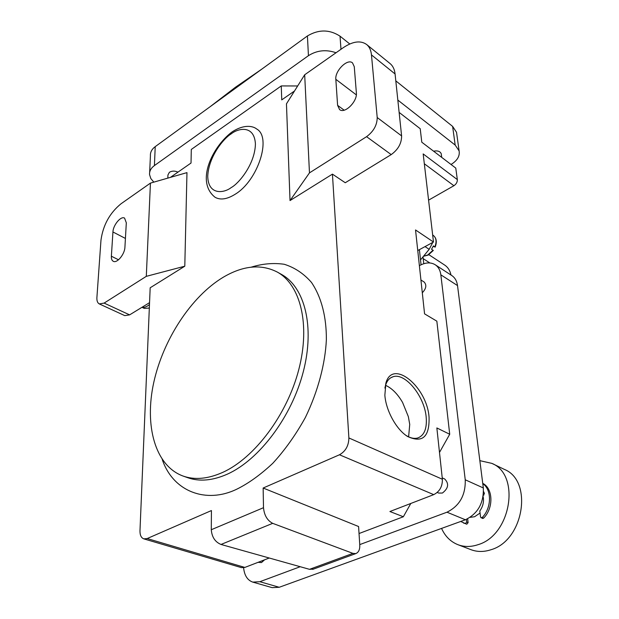 <?xml version="1.0" encoding="UTF-8"?>
<svg xmlns="http://www.w3.org/2000/svg" width="619" height="619" viewBox="0 0 619 619"><rect width="100%" height="100%" fill="white"/><g stroke="black" fill="none" stroke-linecap="round" stroke-linejoin="round"><path stroke-width="0.93" d="M441.564 528.409C445.1 536.271 450.524 541.687 457.828 544.65L470.85 549.633C477.172 552.032 483.872 552.063 490.952 549.742C524.014 540.457 533.176 480.715 504.33 469.38L491.834 463.368L479.849 460.66M483.284 495.455L484.437 493.436L483.547 491.548M457.828 544.65C464.157 547.049 470.889 547.064 478.007 544.689C511.248 535.172 520.741 474.688 491.834 463.368M467.654 518.792L468.111 522.668L466.788 524.208L460.698 521.469M466.347 519.395L466.664 522.08L465.333 523.612L463.453 523.001M482.743 483.362C493.126 488.391 493.776 508.006 483.601 518.157L482.541 518.459L480.561 517.058L479.802 510.992C483.021 506.435 484.128 501.599 483.122 496.508M482.774 483.632C491.919 489.675 491.718 507.959 482.162 517.554L481.095 517.848M483.903 495.084L483.431 494.078M470.154 517.345L474.611 516.726L480.058 513.027M423.473 256.289L428.17 255.082L433.308 250.463L431.544 249.248L433.416 245.898L435.172 247.12L433.23 246.323M450.996 275.022C450.052 270.604 447.994 267.323 444.829 265.172L428.859 254.688M423.767 263.725L423.001 256.87M420.518 259.91L429.168 249.333L432.805 242.393M433.254 240.087L432.642 234.841M222.693 472.398C207.938 478.967 194.691 480.174 182.969 476.011C154.99 465.712 144.297 425.477 153.744 382.534C163.192 339.491 191.217 296.571 223.057 277.351C243.035 265.536 261.117 263.779 277.304 272.074C300.385 284.786 310.56 324.294 298.815 369.473C287.185 414.598 254.695 457.959 222.693 472.398M408.617 436.852L409.732 424.394L408.347 416.633L402.559 402.412C397.615 393.924 391.943 388.221 385.544 385.312M141.975 307.303L144.289 308.394L149.326 308.061M456.745 133.866L456.528 132.288L452.621 126.4L395.804 80.872M349.774 43.98L340.032 36.173C329.532 29.372 318.661 29.294 307.419 35.956L155.222 146.641C151.779 149.233 150.177 152.289 150.417 155.81L149.666 172.368M272.693 523.341L352.931 553.378L355.786 553.595C358.68 552.38 360.003 549.448 359.763 544.805L358.587 526.521L263.145 488.027L263.501 507.696C264.236 515.31 267.3 520.525 272.693 523.341L221.006 544.457C215.126 542.012 211.884 537.106 211.288 529.725L263.501 507.696M313.493 569.093L309.523 569.333L221.006 544.457M343.119 47.779C352.768 41.295 360.622 40.212 366.672 44.529C369.411 46.827 371.013 50.286 371.47 54.905L377.211 117.533C377.141 125.077 373.59 131.46 366.572 136.675L309.469 172.879L290.025 200.579L286.458 103.845L304.68 74.775L343.119 47.779M390.016 63.525L390.14 63.625C392.918 65.947 394.566 69.398 395.077 73.971L401.607 135.909C401.623 143.345 398.156 149.574 391.2 154.603L366.572 136.675M335.831 79.317L337.603 105.346L339.583 109.563C344.698 114.182 357.511 101.493 356.366 92.835L354.269 66.69L352.505 62.883C347.53 58.225 334.802 70.86 335.831 79.317L356.32 94.877M304.68 74.775L309.469 172.879M406.118 435.482C410.428 438.12 414.312 438.948 417.771 437.981C424.294 435.474 427.095 428.557 426.189 417.221C424.549 396.214 405.004 372.158 392.872 376.816C389.444 377.954 387.014 380.755 385.575 385.219L384.894 388.074M417.755 250.548L433.486 242.021L423.172 153.922L457.333 179.595C457.41 182.079 456.265 184.122 453.905 185.723L428.58 200.154M419.403 249.658L421.052 264.816M149.473 304.509C146.734 306.854 144.258 307.767 142.045 307.256L149.55 302.652M146.301 276.345L104.116 303.093L99.319 303.929C97.531 302.985 96.726 300.842 96.904 297.507L100.974 240.164C103.056 225.13 109.741 212.99 121.03 203.767L150.44 183.108L186.969 172.624L184.795 266.201L146.301 276.345L150.44 183.108M142.045 307.256L129.619 314.87L124.783 315.628L99.319 303.929M112.937 231.97L111.374 256.22C111.242 258.819 111.877 260.506 113.269 261.28C116.983 263.617 124.759 254.239 124.922 247.182L126.315 222.809L124.566 218.097C120.929 215.714 113.145 225.03 112.937 231.97L125.425 238.439M232.094 131.917C244.002 124.086 252.939 125.928 256.692 129C271.919 137.194 257.937 180.593 235.243 194.204C227.173 199.264 220.457 200.293 215.087 197.291C195.418 181.831 212.224 147.028 231.707 132.187M251.198 267.176C262.309 263.702 273.312 262.735 284.206 264.267C294.675 267.532 303.759 273.583 311.473 282.419C321.671 297.515 326.492 317.33 326.368 339.684C325.284 363.082 318.321 390.713 305.353 417.531C295.727 434.878 284.864 450.152 272.747 463.345C260.429 474.835 248.428 483.454 236.76 489.196C206.259 504.028 173.142 491.757 162.255 459.522M153.806 182.141L150.835 178.566L149.566 174.651C149.318 171.169 150.935 168.144 154.417 165.567L308.44 55.679C316.951 50.286 326.143 49.303 336.04 52.747M397.831 100.077L455.174 145.07L459.105 150.889C459.971 156.073 457.317 160.584 451.135 164.414L451.027 164.476M441.316 154.278L441.254 153.806C440.186 151.299 437.633 150.432 433.579 151.183M177.947 172.136C174.883 170.728 172.028 170.774 169.397 172.283L167.935 175.007L167.826 178.117M184.795 266.201L150.177 287.789L139.979 530.7C139.909 535.141 141.186 537.865 143.817 538.863L147.183 538.545L211.427 510.559L211.288 529.725M457.333 179.595L455.77 168.089L421.794 142.208L420.216 128.721L399.131 112.403M297.662 85.971L281.266 85.933L191.302 149.442L191.023 163.037L170.442 177.367M294.528 90.978L281.746 99.876L281.266 85.933M290.025 200.579L332.434 174.125L345.263 182.744L391.2 154.603M339.46 454.779C345.58 451.336 348.721 445.719 348.884 437.95L442.376 479.253C442.515 486.488 439.637 491.61 433.726 494.635L339.46 454.779L263.145 488.027M429.052 417.152C429.625 436.921 422.468 443.359 407.581 436.48C396.446 429.702 385.916 410.59 384.856 395.185L385.892 383.053C392.624 358.401 426.986 386.728 429.052 417.152M439.49 452.45L449.719 434.252L436.844 321.168L424.572 313.856L415.535 229.959L433.486 242.021M147.183 538.545L244.845 567.43L241.441 567.638L143.817 538.863M332.434 174.125L348.884 437.95M244.845 567.43L269.257 558.013M442.376 479.253L436.852 427.946L449.719 434.252M359.035 533.532L403.348 516.749L389.908 511.518L433.726 494.635M403.348 516.749L410.815 503.456M422.297 292.779C426.243 288.624 426.855 285.034 424.131 282.009L420.928 279.997M258.061 562.331L261.473 562.578L264.553 559.831M437.231 492.453L438.678 493.064L442.384 493.057C448.458 488.368 449.224 483.671 444.682 478.967L442.229 477.876M300.215 566.718L259.856 581.705L252.784 582.115C247.476 580.266 244.412 575.477 243.592 567.762M419.38 265.683L420.262 265.211C425.957 262.309 430.956 262.162 435.25 264.777C438.376 266.905 440.241 270.255 440.844 274.828L465.24 479.787C465.674 495.115 459.584 505.916 446.98 512.199L359.747 544.604M435.25 264.777L451.862 275.587C454.996 277.714 456.884 281.049 457.518 285.576L483.323 487.95C483.872 503.046 477.891 513.654 465.395 519.767L279.231 587.276L272.167 587.648L252.784 582.115M468.111 522.668L466.664 522.08M466.788 524.208L465.333 523.612M483.601 518.157L482.162 517.554M423.257 258.68L429.841 262.951M423.558 256.196L427.752 254.989L433.014 250.215M434.878 246.88C436.805 241.689 436.302 237.889 433.362 235.475C436.503 238.106 437.107 241.983 435.172 247.12M425.036 246.602L429.168 249.333M231.251 187.542C223.83 193.383 208.108 195.318 207.744 176.214C208.618 156.383 223.962 138.083 231.096 133.952C238.114 128.156 254.277 124.659 255.415 143.879C255.051 164.259 238.555 183.758 231.251 187.542M183.278 476.119L187.65 477.667C199.395 481.837 212.642 480.654 227.397 474.131C259.384 459.785 291.781 416.618 303.318 371.64C314.963 326.623 304.703 287.193 281.575 274.457L281.165 274.225M352.931 553.378L309.523 569.333M395.077 73.971L371.47 54.905M401.607 135.909L377.211 117.533M337.603 105.346L344.164 110.182M424.317 163.749L453.905 185.723M104.116 303.093L129.619 314.87M111.374 256.22L118.523 259.787M155.222 146.641L154.417 165.567M307.419 35.956L308.44 55.679M340.032 36.173L340.984 49.272M452.621 126.4L455.174 145.07M279.231 587.276L259.856 581.705M446.98 512.199L465.395 519.767M457.518 285.576L440.844 274.828M483.323 487.95L465.24 479.787M432.72 235.034L433.362 235.475M261.852 69.088L235.39 87.294L209.895 106.878M277.304 272.074L281.188 274.24M355.786 553.595L312.719 569.379M390.14 63.625L366.672 44.529M390.674 377.845L392.872 376.816M456.528 132.288L459.105 150.889M441.711 157.381L441.254 153.806M406.304 435.621L407.581 436.48M385.575 385.219L385.892 383.053"/></g></svg>
